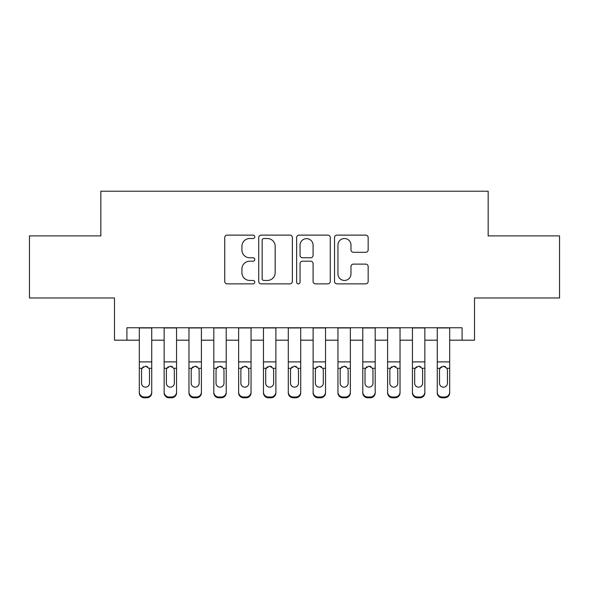 <?xml version="1.0" encoding="UTF-8"?>
<svg xmlns="http://www.w3.org/2000/svg" width="589" height="589" viewBox="0 0 589 589"><rect width="100%" height="100%" fill="white"/><g stroke="black" fill="none" stroke-linecap="round" stroke-linejoin="round"><path stroke-width="0.88" d="M254.772 236.822A1.708 1.708 0 0 0 253.071 235.121L227.177 235.121A2.437 2.437 0 0 0 224.74 237.558L224.74 281.424A2.437 2.437 0 0 0 227.177 283.861L253.071 283.861A1.708 1.708 0 0 0 254.772 282.153A1.708 1.708 0 0 0 253.071 280.452L249.721 280.452A7.797 7.797 0 0 1 241.917 272.648L241.917 268.996A7.797 7.797 0 0 1 249.721 261.199L253.071 261.199A1.708 1.708 0 0 0 254.772 259.491A1.708 1.708 0 0 0 253.071 257.783L249.721 257.783A7.797 7.797 0 0 1 241.917 249.986L241.917 246.327A7.797 7.797 0 0 1 249.721 238.53L253.071 238.53A1.708 1.708 0 0 0 254.772 236.822M365.725 252.298A2.437 2.437 0 0 0 368.162 249.861L368.162 237.558A2.437 2.437 0 0 0 365.725 235.121L336.967 235.121A2.437 2.437 0 0 0 334.53 237.558L334.53 281.424A2.437 2.437 0 0 0 336.967 283.861L365.725 283.861A2.437 2.437 0 0 0 368.162 281.424L368.162 266.559A2.437 2.437 0 0 0 365.725 264.122L353.415 264.122A2.437 2.437 0 0 0 350.978 266.559L350.978 273.929A6.516 6.516 0 0 1 344.462 280.452A6.516 6.516 0 0 1 337.939 273.929L337.939 245.053A6.516 6.516 0 0 1 344.462 238.53A6.516 6.516 0 0 1 350.978 245.053L350.978 249.861A2.437 2.437 0 0 0 353.415 252.298L365.725 252.298M126.907 340.184L126.907 327.771L462.093 327.771L462.093 340.184L474.513 340.184L474.513 297.975L559.55 297.975L559.55 235.902L488.163 235.902L488.163 191.211L100.837 191.211L100.837 235.902L29.45 235.902L29.45 297.975L114.487 297.975L114.487 340.184L139.321 340.184M292.365 237.558A2.437 2.437 0 0 0 289.928 235.121L261.17 235.121A2.437 2.437 0 0 0 258.733 237.558L258.733 281.424A2.437 2.437 0 0 0 261.17 283.861L289.928 283.861A2.437 2.437 0 0 0 292.365 281.424L292.365 237.558M299.072 235.121L327.83 235.121A2.437 2.437 0 0 1 330.267 237.558L330.267 281.424A2.437 2.437 0 0 1 327.83 283.861L315.52 283.861A2.437 2.437 0 0 1 313.083 281.424L313.083 263.636A2.437 2.437 0 0 0 310.646 261.199L302.481 261.199A2.437 2.437 0 0 0 300.044 263.636L300.044 282.153A1.708 1.708 0 0 1 298.336 283.861A1.708 1.708 0 0 1 296.635 282.153L296.635 237.558A2.437 2.437 0 0 1 299.072 235.121M151.734 340.184L164.147 340.184M176.56 340.184L188.973 340.184M201.394 340.184L213.807 340.184M226.22 340.184L238.633 340.184M251.047 340.184L263.467 340.184M275.88 340.184L288.293 340.184M300.707 340.184L313.12 340.184M325.533 340.184L337.953 340.184M350.367 340.184L362.78 340.184M375.193 340.184L387.606 340.184M400.027 340.184L412.44 340.184M424.853 340.184L437.266 340.184M449.679 340.184L462.093 340.184M263.85 238.53A1.708 1.708 0 0 0 262.149 240.238L262.149 278.744A1.708 1.708 0 0 0 263.85 280.452L267.384 280.452A7.797 7.797 0 0 0 275.188 272.648L275.188 246.327A7.797 7.797 0 0 0 267.384 238.53L263.85 238.53M313.083 245.171A6.516 6.516 0 0 0 306.567 238.655A6.516 6.516 0 0 0 300.044 245.171L300.044 255.346A2.437 2.437 0 0 0 302.481 257.783L310.646 257.783A2.437 2.437 0 0 0 313.083 255.346L313.083 245.171M139.321 369.089L139.321 392.083A4.962 4.926 -0 0 0 144.283 397.008L146.764 397.008A4.962 4.926 -0 0 0 151.734 392.083L151.734 392.863A4.962 4.926 180 0 1 146.764 397.789L146.764 397.008M149.496 383.218L149.496 370.142L149.496 383.218A3.976 3.939 180 0 1 145.527 387.157A3.976 3.939 180 0 0 149.496 383.218M141.551 383.991L141.551 383.218A3.976 3.939 180 0 0 145.527 387.157M143.451 366.733L141.993 368.309L141.551 369.833M147.596 366.733L145.527 366.144L149.061 368.309L149.496 370.142M151.734 327.771L151.734 392.083M139.321 327.771L139.321 392.863A4.962 4.926 180 0 0 144.283 397.789L146.764 397.789M139.321 368.309L141.993 368.309L141.551 370.142L141.551 383.218M141.993 368.309L145.527 366.144M164.147 369.089L164.147 392.863A4.962 4.926 180 0 0 169.117 397.789L171.598 397.789L171.598 397.008A4.962 4.926 0 0 0 176.56 392.083L176.56 392.863A4.962 4.926 180 0 1 171.598 397.789M174.329 383.218L174.329 370.142L174.329 383.218A3.976 3.939 180 0 1 170.354 387.157A3.976 3.939 180 0 0 174.329 383.218M166.385 383.991L166.385 383.218A3.976 3.939 180 0 0 170.354 387.157M168.285 366.733L166.82 368.309L166.385 369.833M172.43 366.733L170.354 366.144L173.888 368.309L174.329 370.142M188.973 369.089L188.973 392.863A4.962 4.926 180 0 0 193.943 397.789L196.424 397.789L196.424 397.008A4.962 4.926 0 0 0 201.394 392.083L201.394 392.863A4.962 4.926 180 0 1 196.424 397.789M199.156 383.218L199.156 370.142L199.156 383.218A3.976 3.939 180 0 1 195.187 387.157A3.976 3.939 180 0 0 199.156 383.218M191.211 383.991L191.211 383.218A3.976 3.939 180 0 0 195.187 387.157M193.111 366.733L191.653 368.309L191.211 369.833M197.256 366.733L195.187 366.144L198.714 368.309L199.156 370.142M213.807 369.089L213.807 392.863A4.962 4.926 180 0 0 218.769 397.789L221.258 397.789L221.258 397.008A4.962 4.926 0 0 0 226.22 392.083L226.22 392.863A4.962 4.926 180 0 1 221.258 397.789M223.982 383.218L223.982 370.142L223.982 383.218A3.976 3.939 180 0 1 220.014 387.157A3.976 3.939 180 0 0 223.982 383.218M216.038 383.991L216.038 383.218A3.976 3.939 180 0 0 220.014 387.157M217.937 366.733L216.48 368.309L216.038 369.833M222.082 366.733L220.014 366.144L223.548 368.309L223.982 370.142M238.633 369.089L238.633 392.863A4.962 4.926 180 0 0 243.603 397.789L246.084 397.789L246.084 397.008A4.962 4.926 0 0 0 251.047 392.083L251.047 392.863A4.962 4.926 180 0 1 246.084 397.789M248.816 383.218L248.816 370.142L248.816 383.218A3.976 3.939 180 0 1 244.84 387.157A3.976 3.939 180 0 0 248.816 383.218M240.872 383.991L240.872 383.218A3.976 3.939 180 0 0 244.84 387.157M242.771 366.733L241.306 368.309L240.872 369.833M246.916 366.733L244.84 366.144L248.374 368.309L248.816 370.142M176.56 327.771L176.56 392.863M164.147 327.771L164.147 392.083A4.962 4.926 0 0 0 169.117 397.008L171.598 397.008M169.117 397.008L169.117 397.789A4.962 4.926 180 0 1 164.147 392.863L164.147 392.083L164.147 392.863M164.147 368.309L166.82 368.309L166.385 370.142L166.385 383.218M166.82 368.309L170.354 366.144M201.394 327.771L201.394 392.863M188.973 327.771L188.973 392.083A4.962 4.926 0 0 0 193.943 397.008L196.424 397.008M193.943 397.008L193.943 397.789A4.962 4.926 180 0 1 188.973 392.863L188.973 392.083L188.973 392.863M188.973 368.309L191.653 368.309L191.211 370.142L191.211 383.218M191.653 368.309L195.187 366.144M226.22 327.771L226.22 392.863M213.807 327.771L213.807 392.083A4.962 4.926 0 0 0 218.769 397.008L221.258 397.008M218.769 397.008L218.769 397.789A4.962 4.926 180 0 1 213.807 392.863L213.807 392.083L213.807 392.863M213.807 368.309L216.48 368.309L216.038 370.142L216.038 383.218M216.48 368.309L220.014 366.144M251.047 327.771L251.047 392.863M238.633 327.771L238.633 392.083A4.962 4.926 0 0 0 243.603 397.008L246.084 397.008M243.603 397.008L243.603 397.789A4.962 4.926 180 0 1 238.633 392.863L238.633 392.083L238.633 392.863M238.633 368.309L241.306 368.309L240.872 370.142L240.872 383.218M241.306 368.309L244.84 366.144M263.467 369.089L263.467 392.863A4.962 4.926 180 0 0 268.429 397.789L270.911 397.789L270.911 397.008A4.962 4.926 0 0 0 275.88 392.083L275.88 392.863A4.962 4.926 180 0 1 270.911 397.789M273.642 383.218L273.642 370.142L273.642 383.218A3.976 3.939 180 0 1 269.674 387.157A3.976 3.939 180 0 0 273.642 383.218M265.698 383.991L265.698 383.218A3.976 3.939 180 0 0 269.674 387.157M267.597 366.733L266.14 368.309L265.698 369.833M271.743 366.733L269.674 366.144L273.2 368.309L273.642 370.142M275.88 327.771L275.88 392.863M263.467 327.771L263.467 392.083A4.962 4.926 0 0 0 268.429 397.008L270.911 397.008M268.429 397.008L268.429 397.789A4.962 4.926 180 0 1 263.467 392.863L263.467 392.083L263.467 392.863M263.467 368.309L266.14 368.309L265.698 370.142L265.698 383.218M266.14 368.309L269.674 366.144M288.293 369.089L288.293 392.863A4.962 4.926 180 0 0 293.256 397.789L295.744 397.789L295.744 397.008A4.962 4.926 0 0 0 300.707 392.083L300.707 392.863A4.962 4.926 180 0 1 295.744 397.789M298.476 383.218L298.476 370.142L298.476 383.218A3.976 3.939 180 0 1 294.5 387.157A3.976 3.939 180 0 0 298.476 383.218M290.524 383.991L290.524 383.218A3.976 3.939 180 0 0 294.5 387.157M292.424 366.733L290.966 368.309L290.524 369.833M296.576 366.733L294.5 366.144L298.034 368.309L298.476 370.142M300.707 327.771L300.707 392.863M288.293 327.771L288.293 392.083A4.962 4.926 0 0 0 293.256 397.008L295.744 397.008M293.256 397.008L293.256 397.789A4.962 4.926 180 0 1 288.293 392.863L288.293 392.083L288.293 392.863M288.293 368.309L290.966 368.309L290.524 370.142L290.524 383.218M290.966 368.309L294.5 366.144M313.12 369.089L313.12 392.863A4.962 4.926 180 0 0 318.089 397.789L320.571 397.789L320.571 397.008A4.962 4.926 0 0 0 325.533 392.083L325.533 392.863A4.962 4.926 180 0 1 320.571 397.789M323.302 383.218L323.302 370.142L323.302 383.218A3.976 3.939 180 0 1 319.326 387.157A3.976 3.939 180 0 0 323.302 383.218M315.358 383.991L315.358 383.218A3.976 3.939 180 0 0 319.326 387.157M317.257 366.733L315.8 368.309L315.358 369.833M321.403 366.733L319.326 366.144L322.86 368.309L323.302 370.142M325.533 327.771L325.533 392.863M313.12 327.771L313.12 392.083A4.962 4.926 0 0 0 318.089 397.008L320.571 397.008M318.089 397.008L318.089 397.789A4.962 4.926 180 0 1 313.12 392.863L313.12 392.083L313.12 392.863M313.12 368.309L315.8 368.309L315.358 370.142L315.358 383.218M315.8 368.309L319.326 366.144M337.953 369.089L337.953 392.863A4.962 4.926 180 0 0 342.916 397.789L345.397 397.789L345.397 397.008A4.962 4.926 0 0 0 350.367 392.083L350.367 392.863A4.962 4.926 180 0 1 345.397 397.789M348.128 383.218L348.128 370.142L348.128 383.218A3.976 3.939 180 0 1 344.16 387.157A3.976 3.939 180 0 0 348.128 383.218M340.184 383.991L340.184 383.218A3.976 3.939 180 0 0 344.16 387.157M342.084 366.733L340.626 368.309L340.184 369.833M346.229 366.733L344.16 366.144L347.694 368.309L348.128 370.142M350.367 327.771L350.367 392.863M337.953 327.771L337.953 392.083A4.962 4.926 0 0 0 342.916 397.008L345.397 397.008M342.916 397.008L342.916 397.789A4.962 4.926 180 0 1 337.953 392.863L337.953 392.083L337.953 392.863M337.953 368.309L340.626 368.309L340.184 370.142L340.184 383.218M340.626 368.309L344.16 366.144M362.78 369.089L362.78 392.863A4.962 4.926 180 0 0 367.742 397.789L370.231 397.789L370.231 397.008A4.962 4.926 0 0 0 375.193 392.083L375.193 392.863A4.962 4.926 180 0 1 370.231 397.789M372.962 383.218L372.962 370.142L372.962 383.218A3.976 3.939 180 0 1 368.986 387.157A3.976 3.939 180 0 0 372.962 383.218M365.018 383.991L365.018 383.218A3.976 3.939 180 0 0 368.986 387.157M366.918 366.733L365.452 368.309L365.018 369.833M371.063 366.733L368.986 366.144L372.52 368.309L372.962 370.142M375.193 327.771L375.193 392.863M362.78 327.771L362.78 392.083A4.962 4.926 0 0 0 367.742 397.008L370.231 397.008M367.742 397.008L367.742 397.789A4.962 4.926 180 0 1 362.78 392.863L362.78 392.083L362.78 392.863M362.78 368.309L365.452 368.309L365.018 370.142L365.018 383.218M365.452 368.309L368.986 366.144M387.606 369.089L387.606 392.863A4.962 4.926 180 0 0 392.576 397.789L395.057 397.789L395.057 397.008A4.962 4.926 0 0 0 400.027 392.083L400.027 392.863A4.962 4.926 180 0 1 395.057 397.789M397.789 383.218L397.789 370.142L397.789 383.218A3.976 3.939 180 0 1 393.813 387.157A3.976 3.939 180 0 0 397.789 383.218M389.844 383.991L389.844 383.218A3.976 3.939 180 0 0 393.813 387.157M391.744 366.733L390.286 368.309L389.844 369.833M395.889 366.733L393.813 366.144L397.347 368.309L397.789 370.142M400.027 327.771L400.027 392.863M387.606 327.771L387.606 392.083A4.962 4.926 0 0 0 392.576 397.008L395.057 397.008M392.576 397.008L392.576 397.789A4.962 4.926 180 0 1 387.606 392.863L387.606 392.083L387.606 392.863M387.606 368.309L390.286 368.309L389.844 370.142L389.844 383.218M390.286 368.309L393.813 366.144M412.44 369.089L412.44 392.863A4.962 4.926 180 0 0 417.402 397.789L419.883 397.789L419.883 397.008A4.962 4.926 0 0 0 424.853 392.083L424.853 392.863A4.962 4.926 180 0 1 419.883 397.789M422.615 383.218L422.615 370.142L422.615 383.218A3.976 3.939 180 0 1 418.646 387.157A3.976 3.939 180 0 0 422.615 383.218M414.671 383.991L414.671 383.218A3.976 3.939 180 0 0 418.646 387.157M416.57 366.733L415.112 368.309L414.671 369.833M420.715 366.733L418.646 366.144L422.18 368.309L422.615 370.142M424.853 327.771L424.853 392.863M412.44 327.771L412.44 392.083A4.962 4.926 0 0 0 417.402 397.008L419.883 397.008M417.402 397.008L417.402 397.789A4.962 4.926 180 0 1 412.44 392.863L412.44 392.083L412.44 392.863M412.44 368.309L415.112 368.309L414.671 370.142L414.671 383.218M415.112 368.309L418.646 366.144M437.266 369.089L437.266 392.863A4.962 4.926 180 0 0 442.236 397.789L444.717 397.789L444.717 397.008A4.962 4.926 0 0 0 449.679 392.083L449.679 392.863A4.962 4.926 180 0 1 444.717 397.789M447.449 383.218L447.449 370.142L447.449 383.218A3.976 3.939 180 0 1 443.473 387.157A3.976 3.939 180 0 0 447.449 383.218M439.504 383.991L439.504 383.218A3.976 3.939 180 0 0 443.473 387.157M441.404 366.733L439.939 368.309L439.504 369.833M445.549 366.733L443.473 366.144L447.007 368.309L447.449 370.142M449.679 327.771L449.679 392.863M437.266 327.771L437.266 392.083A4.962 4.926 0 0 0 442.236 397.008L444.717 397.008M442.236 397.008L442.236 397.789A4.962 4.926 180 0 1 437.266 392.863L437.266 392.083L437.266 392.863M437.266 368.309L439.939 368.309L439.504 370.142L439.504 383.218M439.939 368.309L443.473 366.144M149.061 368.309L151.734 368.309M139.321 361.889L151.734 361.889M139.321 327.948L151.734 327.948M144.283 397.008L144.283 397.789M173.888 368.309L176.56 368.309M164.147 361.889L176.56 361.889M164.147 327.948L176.56 327.948M198.714 368.309L201.394 368.309M188.973 361.889L201.394 361.889M188.973 327.948L201.394 327.948M223.548 368.309L226.22 368.309M213.807 361.889L226.22 361.889M213.807 327.948L226.22 327.948M248.374 368.309L251.047 368.309M238.633 361.889L251.047 361.889M238.633 327.948L251.047 327.948M273.2 368.309L275.88 368.309M263.467 361.889L275.88 361.889M263.467 327.948L275.88 327.948M298.034 368.309L300.707 368.309M288.293 361.889L300.707 361.889M288.293 327.948L300.707 327.948M322.86 368.309L325.533 368.309M313.12 361.889L325.533 361.889M313.12 327.948L325.533 327.948M347.694 368.309L350.367 368.309M337.953 361.889L350.367 361.889M337.953 327.948L350.367 327.948M372.52 368.309L375.193 368.309M362.78 361.889L375.193 361.889M362.78 327.948L375.193 327.948M397.347 368.309L400.027 368.309M387.606 361.889L400.027 361.889M387.606 327.948L400.027 327.948M422.18 368.309L424.853 368.309M412.44 361.889L424.853 361.889M412.44 327.948L424.853 327.948M447.007 368.309L449.679 368.309M437.266 361.889L449.679 361.889M437.266 327.948L449.679 327.948"/></g></svg>
